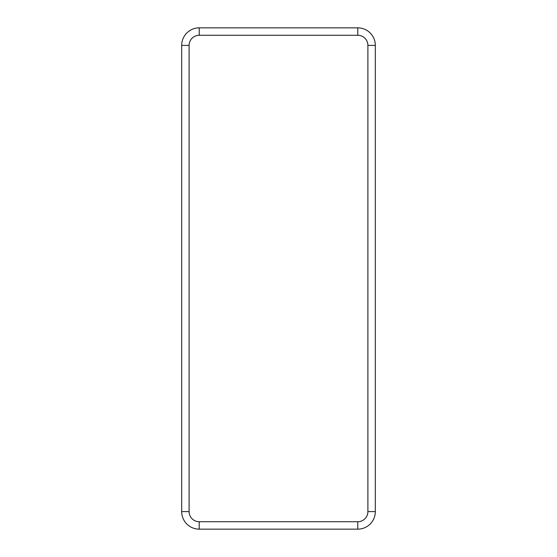<?xml version="1.0" encoding="UTF-8"?>
<svg xmlns="http://www.w3.org/2000/svg" width="557" height="557" viewBox="0 0 557 557"><rect width="100%" height="100%" fill="white"/><g stroke="black" fill="none" stroke-linecap="round" stroke-linejoin="round"><path stroke-width="0.84" d="M181.679 432.768L181.679 427.846M181.679 331.568L181.679 326.639M181.679 124.232L181.679 129.154M181.679 225.432L181.679 230.361M375.321 432.768L375.321 427.846M375.321 331.568L375.321 326.639M375.321 124.232L375.321 129.154M375.321 225.432L375.321 230.361M357.775 27.85L199.225 27.85A17.546 17.546 0 0 0 181.679 45.396A17.546 17.546 0 0 1 199.225 27.85L357.775 27.85A17.546 17.546 0 0 1 375.321 45.396A17.546 17.546 0 0 0 357.775 27.85L357.775 35.272L199.225 35.272L199.225 27.85M199.225 35.272A10.123 10.123 0 0 0 189.102 45.396L189.102 511.604A10.123 10.123 0 0 0 199.225 521.728L357.775 521.728A10.123 10.123 0 0 0 367.899 511.604L375.321 511.604L375.321 45.396L367.899 45.396A10.123 10.123 0 0 0 357.775 35.272M375.321 45.396L375.321 511.604A17.546 17.546 0 0 1 357.775 529.15L199.225 529.15A17.546 17.546 0 0 1 181.679 511.604L181.679 45.396L189.102 45.396M367.899 511.604L367.899 45.396M357.775 521.728L357.775 529.15L199.225 529.15L199.225 521.728M375.321 511.604A17.546 17.546 0 0 1 357.775 529.15M189.102 511.604L181.679 511.604L181.679 45.396M181.679 511.604A17.546 17.546 0 0 0 199.225 529.15"/></g></svg>
